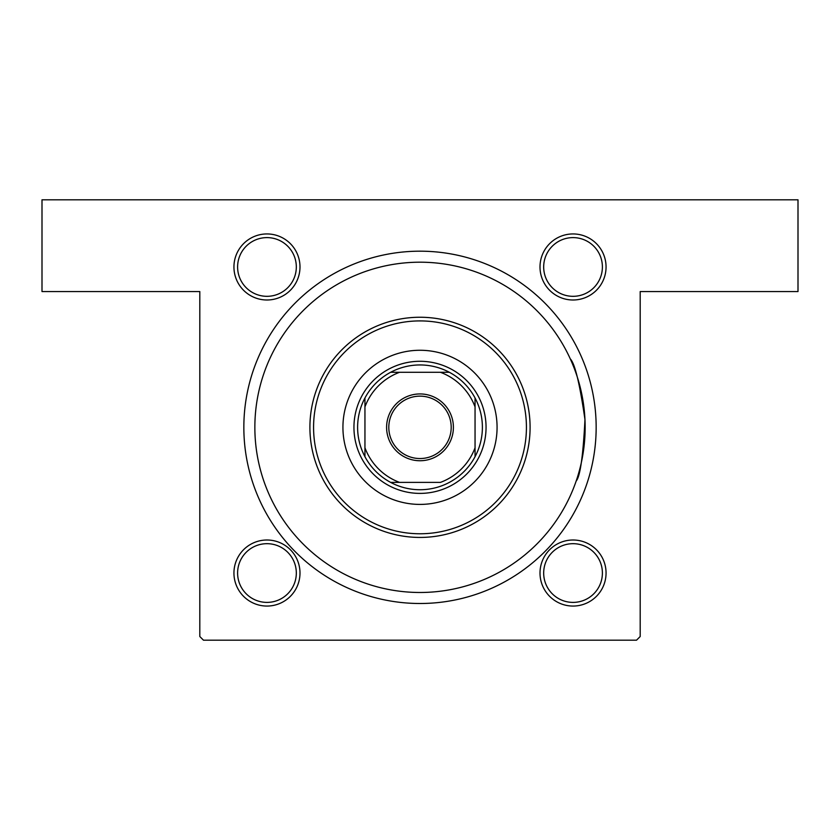 <?xml version="1.0" encoding="UTF-8"?>
<svg xmlns="http://www.w3.org/2000/svg" width="840" height="840" viewBox="0 0 840 840"><rect width="100%" height="100%" fill="white"/><g stroke="black" fill="none" stroke-linecap="round" stroke-linejoin="round"><path stroke-width="1.26" d="M266.963 233.94A33.033 33.033 0 0 1 299.995 266.963A33.033 33.033 0 0 1 266.963 299.995A33.033 33.033 0 0 1 233.94 266.963A33.033 33.033 0 0 1 266.963 233.94M266.963 296.32A29.358 29.358 0 0 0 296.32 266.963A29.358 29.358 0 0 0 266.963 237.605A29.358 29.358 0 0 0 237.605 266.963A29.358 29.358 0 0 0 266.963 296.32M573.038 233.94A33.033 33.033 0 0 1 606.06 266.963A33.033 33.033 0 0 1 573.038 299.995A33.033 33.033 0 0 1 540.005 266.963A33.033 33.033 0 0 1 573.038 233.94M573.038 296.32A29.358 29.358 0 0 0 602.396 266.963A29.358 29.358 0 0 0 573.038 237.605A29.358 29.358 0 0 0 543.679 266.963A29.358 29.358 0 0 0 573.038 296.32M573.038 540.005A33.033 33.033 0 0 1 606.06 573.038A33.033 33.033 0 0 1 573.038 606.06A33.033 33.033 0 0 1 540.005 573.038A33.033 33.033 0 0 1 573.038 540.005M573.038 602.396A29.358 29.358 0 0 0 602.396 573.038A29.358 29.358 0 0 0 573.038 543.679A29.358 29.358 0 0 0 543.679 573.038A29.358 29.358 0 0 0 573.038 602.396M266.963 540.005A33.033 33.033 0 0 1 299.995 573.038A33.033 33.033 0 0 1 266.963 606.06A33.033 33.033 0 0 1 233.94 573.038A33.033 33.033 0 0 1 266.963 540.005M266.963 602.396A29.358 29.358 0 0 0 296.32 573.038A29.358 29.358 0 0 0 266.963 543.679A29.358 29.358 0 0 0 237.605 573.038A29.358 29.358 0 0 0 266.963 602.396M420 251.181A176.159 176.159 0 0 1 596.159 427.34A176.159 176.159 0 0 1 420 603.498A176.159 176.159 0 0 1 243.841 427.34A176.159 176.159 0 0 1 420 251.181M570.297 358.901C574.875 363.457 579.768 383.681 584.966 419.57C583.118 455.963 580.178 476.48 576.146 481.1M42 199.804L798 199.804L798 291.554L640.196 291.554L640.196 636.521L636.521 640.196L203.48 640.196L199.804 636.521L199.804 291.554L42 291.554L42 199.804M342.93 427.34A77.07 77.07 0 0 0 420 504.409A77.07 77.07 0 0 0 497.07 427.34A77.07 77.07 0 0 0 420 350.269A77.07 77.07 0 0 0 342.93 427.34M526.428 427.34A106.428 106.428 0 0 0 420 320.911A106.428 106.428 0 0 0 313.572 427.34A106.428 106.428 0 0 0 420 533.768A106.428 106.428 0 0 0 526.428 427.34M309.907 427.34A110.093 110.093 0 0 1 420 317.247A110.093 110.093 0 0 1 530.093 427.34A110.093 110.093 0 0 1 420 537.432A110.093 110.093 0 0 1 309.907 427.34M585.144 427.34A165.144 165.144 0 0 0 420 262.196A165.144 165.144 0 0 0 254.856 427.34A165.144 165.144 0 0 0 420 592.484A165.144 165.144 0 0 0 585.144 427.34M453.401 427.34A33.401 33.401 0 0 1 420 460.74A33.401 33.401 0 0 1 386.6 427.34A33.401 33.401 0 0 1 420 393.939A33.401 33.401 0 0 1 453.401 427.34M388.805 427.34A31.196 31.196 0 0 0 420 458.535A31.196 31.196 0 0 0 451.195 427.34A31.196 31.196 0 0 0 420 396.144A31.196 31.196 0 0 0 388.805 427.34M482.391 427.34A62.391 62.391 0 0 0 475.052 397.981L475.052 406.906L475.052 397.981A62.391 62.391 0 0 0 390.642 372.288L399.567 372.288L390.642 372.288A62.391 62.391 0 0 0 364.949 456.697L364.949 447.772L364.949 456.697A62.391 62.391 0 0 0 390.642 482.391L440.433 482.391A58.716 58.716 0 0 0 475.052 447.772L475.052 406.906A58.716 58.716 0 0 0 440.433 372.288L399.567 372.288A58.716 58.716 0 0 0 364.949 406.906L364.949 447.772A58.716 58.716 0 0 0 399.567 482.391L390.642 482.391A62.391 62.391 0 0 0 475.052 456.697L475.052 447.772L475.052 456.697A62.391 62.391 0 0 0 482.391 427.34M353.945 427.34A66.055 66.055 0 0 1 420 361.284A66.055 66.055 0 0 1 486.056 427.34A66.055 66.055 0 0 1 420 493.395A66.055 66.055 0 0 1 353.945 427.34M364.949 397.981L364.949 406.906L364.949 397.981M449.358 372.288L440.433 372.288L449.358 372.288"/></g></svg>

